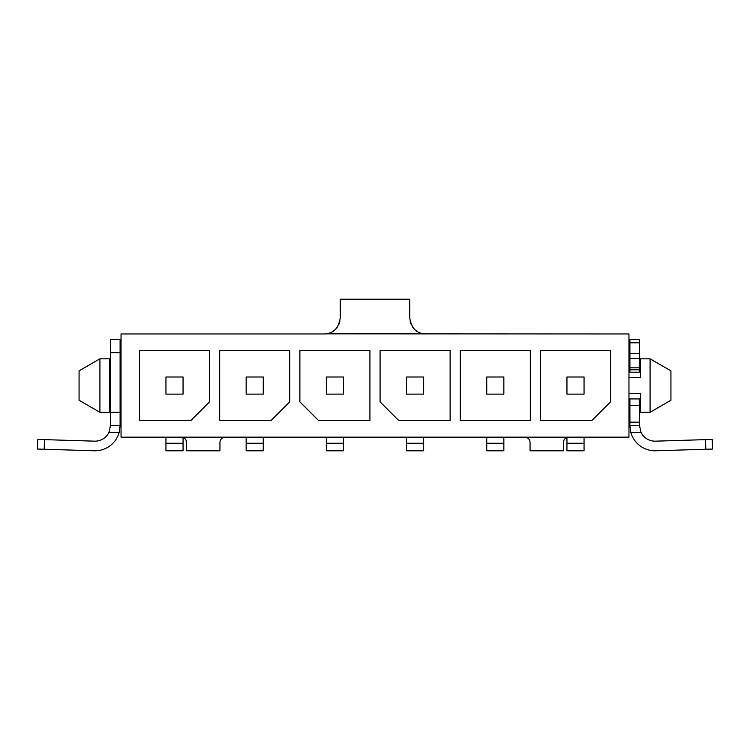 <?xml version="1.0" encoding="UTF-8"?>
<svg xmlns="http://www.w3.org/2000/svg" width="750" height="750" viewBox="0 0 750 750"><rect width="100%" height="100%" fill="white"/><g stroke="black" fill="none" stroke-linecap="round" stroke-linejoin="round"><path stroke-width="1.12" d="M424.031 333.872L425.794 333.966C416.794 333.778 411.45 328.434 409.753 317.925L409.753 299.213L340.247 299.213L340.247 317.925C338.55 328.434 333.206 333.778 324.206 333.966L121.041 333.966L121.041 437.156L628.959 437.156L628.959 333.966L326.278 333.834M460.275 350.541L460.275 420.581L530.316 420.581L530.316 350.541L460.275 350.541M540.478 420.581L591.806 420.581L610.519 401.869L610.519 350.541L540.478 350.541L540.478 420.581M380.081 350.541L380.081 401.869L398.794 420.581L450.122 420.581L450.122 350.541L380.081 350.541M299.878 350.541L299.878 401.869L318.591 420.581L369.919 420.581L369.919 350.541L299.878 350.541M219.684 420.581L271.012 420.581L289.725 401.869L289.725 350.541L219.684 350.541L219.684 420.581M139.481 420.581L190.809 420.581L209.522 401.869L209.522 350.541L139.481 350.541L139.481 420.581M486.741 437.156L486.741 450.787L503.85 450.787L503.85 437.156M486.741 377.006L486.741 394.116L503.85 394.116L503.85 377.006L486.741 377.006M410.034 320.916L410.981 324.075M412.303 326.597L413.972 328.772M415.734 330.422L417.853 331.856M420.366 333.019L423.094 333.741M326.831 333.75L329.606 333.028M332.119 331.875L334.228 330.45M335.991 328.809L337.678 326.625M339.009 324.103L339.966 320.934M566.944 437.494L566.944 450.787L584.053 450.787L584.053 437.156M566.944 377.006L566.944 394.116L584.053 394.116L584.053 377.006L566.944 377.006M406.547 437.156L406.547 450.787L423.656 450.787L423.656 437.156M406.547 377.006L406.547 394.116L423.656 394.116L423.656 377.006L406.547 377.006M326.344 437.156L326.344 450.787L343.453 450.787L343.453 437.156M326.344 377.006L326.344 394.116L343.453 394.116L343.453 377.006L326.344 377.006M246.15 437.156L246.15 450.787L263.259 450.787L263.259 437.156M246.15 377.006L246.15 394.116L263.259 394.116L263.259 377.006L246.15 377.006M165.947 437.156L165.947 450.787L183.056 450.787L183.056 437.494M165.947 377.006L165.947 394.116L183.056 394.116L183.056 377.006L165.947 377.006M641.034 432.338L630.797 432.338A25.125 25.125 0 0 0 655.791 450.778L705.816 449.25L705.525 439.631L655.5 441.159A15.506 15.506 0 0 1 641.034 432.338L639.516 425.663L639.516 398.925L628.959 398.925M639.516 372.197L639.516 339.309L629.897 339.309L629.897 372.197M630.797 432.338L629.897 425.663L639.516 425.663L629.897 425.663L629.897 398.925M94.5 441.159L44.475 439.631L44.184 449.25L94.209 450.778A25.125 25.125 0 0 0 119.203 432.338L108.966 432.338A15.506 15.506 0 0 1 94.5 441.159M705.525 439.631L712.209 439.434L712.5 449.053L705.816 449.25M639.516 369.788L629.897 369.788M640.453 398.925L639.516 398.925M121.041 398.925L120.103 398.925M110.484 398.925L109.547 398.925M628.959 393.581L640.453 393.581L640.453 412.294L650.081 412.294L650.081 358.828L640.453 358.828L640.453 377.541L628.959 377.541M628.959 372.197L640.453 372.197M109.547 372.197L110.484 372.197M120.103 372.197L121.041 372.197M110.484 352.678L120.103 352.678L120.103 339.309L110.484 339.309L110.484 425.663L120.103 425.663L110.484 425.663L108.966 432.338M120.103 352.678L120.103 425.663L119.203 432.338M44.184 449.25L37.5 449.053L37.791 439.434L44.475 439.631M37.791 439.434L37.5 449.053M99.919 412.294L109.547 412.294L109.547 358.828L99.919 358.828L79.069 370.866L79.069 400.256L99.919 412.294L99.919 358.828M650.081 358.828L670.931 370.866L670.931 400.256L650.081 412.294M181.191 437.156A5.344 5.344 0 0 1 186.534 442.5L186.534 450.787L219.947 450.787L219.947 442.5A5.344 5.344 0 0 1 225.3 437.156M568.809 437.156A5.344 5.344 0 0 0 563.466 442.5L563.466 450.787L530.053 450.787L530.053 442.5A5.344 5.344 0 0 0 524.7 437.156M486.741 443.269L503.85 443.269M566.944 443.269L584.053 443.269M406.547 443.269L423.656 443.269M326.344 443.269L343.453 443.269M246.15 443.269L263.259 443.269M165.947 443.269L183.056 443.269M639.516 342.787L629.897 342.787M639.516 353.653L629.897 353.653M639.516 358.378L629.897 358.378M639.516 367.828L629.897 367.828M109.547 377.541L110.484 377.541M120.103 377.541L121.041 377.541M121.041 393.581L120.103 393.581M110.484 393.581L109.547 393.581M110.484 412.294L120.103 412.294M639.516 405.609L629.897 405.609M639.516 422.184L629.897 422.184"/></g></svg>
